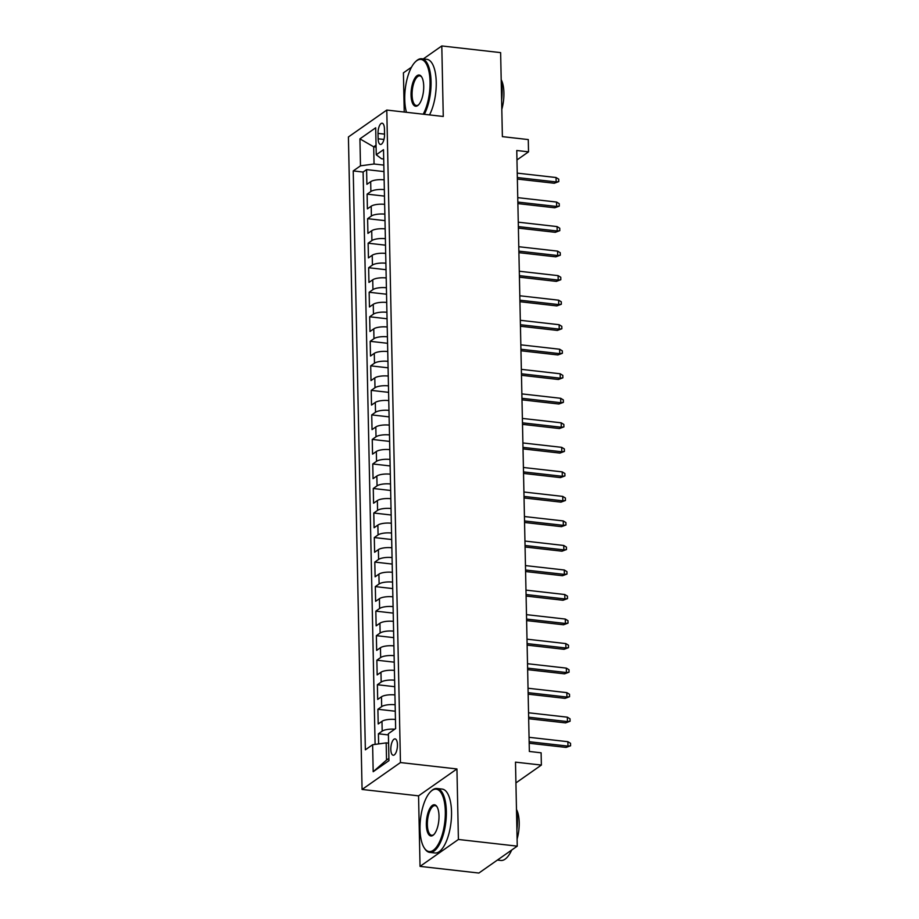 <?xml version="1.0" encoding="UTF-8"?>
<svg xmlns="http://www.w3.org/2000/svg" width="919" height="919" viewBox="0 0 919 919"><rect width="100%" height="100%" fill="white"/><g stroke="black" fill="none" stroke-linecap="round" stroke-linejoin="round"><path stroke-width="1.38" d="M397.456 744.746A8.237 3.216 -83.5 0 0 395.055 738.887A8.237 3.216 -83.5 0 0 390.816 749.399A8.237 3.216 -83.5 0 0 393.206 755.246A8.237 3.216 -83.5 0 0 397.456 744.746M420.04 866.376L478.868 873.05L517.248 846.146L458.409 839.472L456.938 768.95L400.454 762.552L362.075 789.455L418.559 795.854L420.04 866.376L458.409 839.472M400.454 762.552L386.784 110.062L348.416 136.965L362.075 789.455M411.517 67.179L403.418 72.854L404.234 112.049M386.784 110.062L443.268 116.472L441.798 45.95L423.28 58.931M441.798 45.95L500.625 52.624L502.383 136.632L528.276 139.573L528.528 151.842L516.765 150.498L529.355 751.466L541.119 752.81L541.371 765.067L515.49 762.138L517.248 846.146M384.142 179.825A10.293 3.09 178.8 0 0 370.679 181.675L366.899 184.328L366.589 169.613L383.97 171.589M384.349 189.636A10.293 3.09 178.8 0 0 370.885 191.485L367.106 194.139L384.487 196.115M367.106 194.139L367.405 208.866L371.196 206.201A10.293 3.09 178.8 0 1 384.659 204.351M385.176 228.888A10.293 3.09 178.8 0 0 371.713 230.738L367.922 233.392L367.611 218.676L385.004 220.64M385.681 253.414A10.293 3.09 178.8 0 0 372.218 255.264L368.439 257.917L368.128 243.202L385.509 245.178M386.198 277.94A10.293 3.09 178.8 0 0 372.735 279.79L368.956 282.443L368.645 267.728L386.026 269.704M386.715 302.466A10.293 3.09 178.8 0 0 373.252 304.327L369.461 306.98L369.151 292.265L386.543 294.229M387.232 327.003A10.293 3.09 178.8 0 0 373.769 328.853L369.978 331.506L369.668 316.791L387.06 318.755M387.738 351.529A10.293 3.09 178.8 0 0 374.274 353.378L370.495 356.032L370.185 341.317L387.565 343.292M388.255 376.055A10.293 3.09 178.8 0 0 374.791 377.916L371 380.569L370.702 365.842L388.082 367.818M388.771 400.592A10.293 3.09 178.8 0 0 375.308 402.442L371.517 405.095L371.207 390.38L388.599 392.344M389.288 425.118A10.293 3.09 178.8 0 0 375.814 426.967L372.034 429.621L371.724 414.906L389.116 416.881M389.794 449.644A10.293 3.09 178.8 0 0 376.331 451.505L372.551 454.158L372.241 439.431L389.622 441.407M390.311 474.181A10.293 3.09 178.8 0 0 376.847 476.031L373.057 478.684L372.758 463.969L390.138 465.933M390.828 498.707A10.293 3.09 178.8 0 0 377.364 500.556L373.573 503.21L373.263 488.494L390.655 490.47M391.333 523.233A10.293 3.09 178.8 0 0 377.87 525.082L374.09 527.736L373.78 513.02L391.161 514.996M391.85 547.77A10.293 3.09 178.8 0 0 378.387 549.619L374.607 552.273L374.297 537.558L391.678 539.522M392.367 572.296A10.293 3.09 178.8 0 0 378.904 574.145L375.113 576.799L374.803 562.083L392.195 564.059M392.884 596.822A10.293 3.09 178.8 0 0 379.421 598.671L375.63 601.325L375.32 586.609L392.712 588.585M393.389 621.347A10.293 3.09 178.8 0 0 379.926 623.208L376.147 625.862L375.837 611.146L393.217 613.111M393.906 645.885A10.293 3.09 178.8 0 0 380.443 647.734L376.664 650.388L376.353 635.672L393.734 637.637M394.423 670.41A10.293 3.09 178.8 0 0 380.96 672.26L377.169 674.914L376.859 660.198L394.251 662.174M394.94 694.936A10.293 3.09 178.8 0 0 381.477 696.797L377.686 699.451L377.376 684.724L394.768 686.7M395.446 719.474A10.293 3.09 178.8 0 0 381.982 721.323L378.203 723.977L377.893 709.261L395.273 711.226M378.019 133.393L378.134 138.792A7.972 3.113 -83.5 0 0 380.443 144.455A7.972 3.113 -83.5 0 0 384.556 134.277L384.441 128.878A7.972 3.113 -83.5 0 0 382.132 123.215A7.972 3.113 -83.5 0 0 378.019 133.393L384.556 134.128M376.089 147.097L373.688 146.822L374.056 163.996L360.489 165.834L353.229 170.923L365.36 749.824L372.62 744.735L373.183 771.707L388.944 760.656L388.381 733.684L395.641 728.583L383.51 149.694L376.25 154.783L381.523 158.757L383.705 159.01M360.489 165.834L359.926 138.861L375.687 127.798L376.25 154.783M366.589 169.613L363.108 172.048L375.101 744.39M394.768 729.204A10.293 3.09 -1.2 0 0 382.189 731.133L378.41 733.787L378.617 743.919M377.893 709.261L381.672 706.608A10.293 3.09 -1.2 0 1 395.136 704.758M377.376 684.724L381.167 682.07A10.293 3.09 -1.2 0 1 394.63 680.221M376.859 660.198L380.65 657.544A10.293 3.09 -1.2 0 1 394.113 655.695M376.353 635.672L380.133 633.019A10.293 3.09 -1.2 0 1 393.596 631.169M375.837 611.146L379.616 608.481A10.293 3.09 -1.2 0 1 393.091 606.632M375.32 586.609L379.11 583.956A10.293 3.09 -1.2 0 1 392.574 582.106M374.803 562.083L378.594 559.43A10.293 3.09 -1.2 0 1 392.057 557.58M374.297 537.558L378.077 534.904A10.293 3.09 -1.2 0 1 391.54 533.043M373.78 513.02L377.571 510.367A10.293 3.09 -1.2 0 1 391.034 508.517M373.263 488.494L377.054 485.841A10.293 3.09 -1.2 0 1 390.518 483.991M372.758 463.969L376.537 461.315A10.293 3.09 -1.2 0 1 390.001 459.454M372.241 439.431L376.02 436.778A10.293 3.09 -1.2 0 1 389.484 434.928M371.724 414.906L375.515 412.252A10.293 3.09 -1.2 0 1 388.978 410.402M371.207 390.38L374.998 387.726A10.293 3.09 -1.2 0 1 388.461 385.877M370.702 365.842L374.481 363.189A10.293 3.09 -1.2 0 1 387.944 361.339M370.185 341.317L373.964 338.663A10.293 3.09 -1.2 0 1 387.439 336.813M369.668 316.791L373.459 314.137A10.293 3.09 -1.2 0 1 386.922 312.288M369.151 292.265L372.942 289.611A10.293 3.09 -1.2 0 1 386.405 287.75M368.645 267.728L372.425 265.074A10.293 3.09 -1.2 0 1 385.888 263.225M368.128 243.202L371.919 240.548A10.293 3.09 -1.2 0 1 385.383 238.699M367.611 218.676L371.402 216.022A10.293 3.09 -1.2 0 1 384.866 214.161M383.832 165.11L374.056 163.996M515.927 782.908L541.371 765.067M516.96 159.952L528.528 151.842M376.055 145.168L373.688 146.822L359.926 138.861M388.576 743.161L386.175 742.885L386.531 760.059L388.898 758.405M363.108 172.048L353.229 170.923M378.41 733.787L388.404 734.924M372.62 744.735L386.175 742.885M373.183 771.707L386.531 760.059M456.938 768.95L418.559 795.854M517.363 179.067L554.283 183.249L556.144 181.939L517.328 177.539M556.052 177.528L558.718 179.148L558.775 181.606L556.144 181.939L556.052 177.528L517.236 173.128M558.775 181.606L554.283 183.249M423.199 114.197A31.384 12.246 -83.5 0 0 430.046 81.757A31.384 12.246 -83.5 0 0 415.434 61.791A31.384 12.246 -83.5 0 0 404.739 99.493A31.384 12.246 -83.5 0 0 406.451 112.302M415.434 61.791L416.1 61.159A32.154 12.544 96.5 0 1 421.718 58.759A32.154 12.544 96.5 0 1 431.057 81.619A32.154 12.544 96.5 0 1 424.325 114.324M423.716 86.191A15.692 6.123 96.5 0 1 418.363 105.042A15.692 6.123 96.5 0 1 411.057 95.059A15.692 6.123 96.5 0 1 414.63 78.575A15.692 6.123 96.5 0 1 421.568 76.794A15.692 6.123 96.5 0 1 423.716 86.191M421.821 77.196A14.922 5.824 -83.5 0 0 419.776 75.875A14.922 5.824 -83.5 0 0 412.08 94.921A14.922 5.824 -83.5 0 0 416.41 105.524A14.922 5.824 -83.5 0 0 418.696 104.697M501.2 80.114A32.154 12.544 96.5 0 1 502.13 89.671A32.154 12.544 96.5 0 1 501.625 100.24M501.2 79.723A23.147 9.029 96.5 0 1 503.911 92.83A23.147 9.029 96.5 0 1 501.82 109.327M421.718 58.759L426.898 59.344A32.154 12.544 96.5 0 1 436.238 82.205A32.154 12.544 96.5 0 1 429.506 114.909M445.324 811.5A31.384 12.246 -83.5 0 0 430.724 791.546A31.384 12.246 -83.5 0 0 420.017 829.237A31.384 12.246 -83.5 0 0 424.314 848.03A31.384 12.246 -83.5 0 0 438.179 844.469A31.384 12.246 -83.5 0 0 445.324 811.5M430.724 791.546L431.379 790.914A32.154 12.544 96.5 0 1 437.007 788.502A32.154 12.544 96.5 0 1 446.347 811.362A32.154 12.544 96.5 0 1 429.759 852.395A32.154 12.544 96.5 0 1 424.819 848.788L424.314 848.03M439.006 815.934A15.692 6.123 96.5 0 1 433.653 834.785A15.692 6.123 96.5 0 1 426.347 824.803A15.692 6.123 96.5 0 1 429.92 808.318A15.692 6.123 96.5 0 1 436.858 806.537A15.692 6.123 96.5 0 1 439.006 815.934M437.099 806.939A14.922 5.824 -83.5 0 0 435.066 805.63A14.922 5.824 -83.5 0 0 427.369 824.665A14.922 5.824 -83.5 0 0 431.7 835.279A14.922 5.824 -83.5 0 0 433.986 834.441M516.489 809.857A32.154 12.544 96.5 0 1 517.42 819.426A32.154 12.544 96.5 0 1 516.915 829.995M516.478 809.467A23.147 9.029 96.5 0 1 519.201 822.585A23.147 9.029 96.5 0 1 517.098 839.07M437.007 788.502L442.177 789.088A32.154 12.544 96.5 0 1 451.528 811.948A32.154 12.544 96.5 0 1 434.94 852.981L429.759 852.395M511.722 850.018A32.154 12.544 96.5 0 1 500.832 860.46L497.386 860.069M517.879 203.593L554.789 207.786L556.661 206.476L517.845 202.077M556.569 202.054L559.234 203.673L559.28 206.132L556.661 206.476L556.569 202.054L517.753 197.654M559.28 206.132L554.789 207.786M518.385 228.119L555.306 232.312L557.178 231.002L518.362 226.602M557.086 226.591L559.751 228.211L559.797 230.658L557.178 231.002L557.086 226.591L518.27 222.18M559.797 230.658L555.306 232.312M518.902 252.656L555.823 256.838L557.684 255.528L518.867 251.128M557.592 251.117L560.257 252.736L560.314 255.183L557.684 255.528L557.592 251.117L518.775 246.717M560.314 255.183L555.823 256.838M519.419 277.182L556.34 281.375L558.201 280.065L519.384 275.654M558.109 275.643L560.774 277.262L560.82 279.721L558.201 280.065L558.109 275.643L519.292 271.243M560.82 279.721L556.34 281.375M519.936 301.708L556.845 305.901L558.718 304.591L519.901 300.191M558.626 300.18L561.291 301.8L561.337 304.246L558.718 304.591L558.626 300.18L519.809 295.769M561.337 304.246L556.845 305.901M520.441 326.245L557.362 330.426L559.223 329.117L520.418 324.717M559.131 324.706L561.796 326.325L561.854 328.772L559.223 329.117L559.131 324.706L520.326 320.306M561.854 328.772L557.362 330.426M520.958 350.771L557.879 354.952L559.74 353.654L520.924 349.243M559.648 349.231L562.313 350.851L562.371 353.31L559.74 353.654L559.648 349.231L520.832 344.832M562.371 353.31L557.879 354.952M521.475 375.297L558.384 379.49L560.257 378.18L521.441 373.78M560.165 373.769L562.83 375.377L562.876 377.835L560.257 378.18L560.165 373.769L521.349 369.358M562.876 377.835L558.384 379.49M521.992 399.834L558.901 404.015L560.774 402.706L521.958 398.306M560.682 398.295L563.347 399.914L563.393 402.361L560.774 402.706L560.682 398.295L521.866 393.895M563.393 402.361L558.901 404.015M522.497 424.36L559.418 428.541L561.279 427.232L522.474 422.832M561.187 422.82L563.852 424.44L563.91 426.898L561.279 427.232L561.187 422.82L522.371 418.421M563.91 426.898L559.418 428.541M523.014 448.886L559.935 453.078L561.796 451.769L522.98 447.369M561.704 447.346L564.369 448.966L564.427 451.424L561.796 451.769L561.704 447.346L522.888 442.947M564.427 451.424L559.935 453.078M523.531 473.423L560.441 477.604L562.313 476.295L523.497 471.895M562.221 471.884L564.886 473.503L564.932 475.95L562.313 476.295L562.221 471.884L523.405 467.484M564.932 475.95L560.441 477.604M524.037 497.949L560.958 502.13L562.83 500.821L524.014 496.421M562.738 496.409L565.403 498.029L565.449 500.487L562.83 500.821L562.738 496.409L523.922 492.01M565.449 500.487L560.958 502.13M524.554 522.474L561.475 526.667L563.336 525.358L524.519 520.947M563.244 520.935L565.909 522.555L565.966 525.013L563.336 525.358L563.244 520.935L524.427 516.535M565.966 525.013L561.475 526.667M525.071 547L561.991 551.193L563.852 549.884L525.036 545.484M563.761 545.472L566.426 547.092L566.472 549.539L563.852 549.884L563.761 545.472L524.944 541.061M566.472 549.539L561.991 551.193M525.588 571.538L562.497 575.719L564.369 574.409L525.553 570.01M564.277 569.998L566.943 571.618L566.989 574.065L564.369 574.409L564.277 569.998L525.461 565.599M566.989 574.065L562.497 575.719M526.093 596.063L563.014 600.256L564.875 598.947L526.07 594.536M564.783 594.524L567.448 596.144L567.505 598.602L564.875 598.947L564.783 594.524L525.978 590.124M567.505 598.602L563.014 600.256M526.61 620.589L563.531 624.782L565.392 623.473L526.576 619.073M565.3 619.061L567.965 620.681L568.022 623.128L565.392 623.473L565.3 619.061L526.484 614.65M568.022 623.128L563.531 624.782M527.127 645.127L564.036 649.308L565.909 647.998L527.092 643.599M565.817 643.587L568.482 645.207L568.528 647.654L565.909 647.998L565.817 643.587L527.001 639.187M568.528 647.654L564.036 649.308M527.644 669.652L564.553 673.834L566.426 672.536L527.609 668.124M566.334 668.113L568.999 669.733L569.045 672.191L566.426 672.536L566.334 668.113L527.517 663.713M569.045 672.191L564.553 673.834M528.149 694.178L565.07 698.371L566.931 697.061L528.126 692.662M566.839 692.639L569.504 694.259L569.562 696.717L566.931 697.061L566.839 692.639L528.023 688.239M569.562 696.717L565.07 698.371M528.666 718.715L565.587 722.897L567.448 721.587L528.632 717.188M567.356 717.176L570.021 718.796L570.079 721.243L567.448 721.587L567.356 717.176L528.54 712.776M570.079 721.243L565.587 722.897M529.183 743.241L566.093 747.423L567.965 746.113L529.149 741.713M567.873 741.702L570.538 743.322L570.584 745.78L567.965 746.113L567.873 741.702L529.057 737.302M570.584 745.78L566.093 747.423M370.885 191.485L370.679 181.675M382.189 731.133L381.982 721.323M381.672 706.608L381.477 696.797M381.167 682.07L380.96 672.26M380.65 657.544L380.443 647.734M380.133 633.019L379.926 623.208M379.616 608.481L379.421 598.671M379.11 583.956L378.904 574.145M378.594 559.43L378.387 549.619M378.077 534.904L377.87 525.082M377.571 510.367L377.364 500.556M377.054 485.841L376.847 476.031M376.537 461.315L376.331 451.505M376.02 436.778L375.814 426.967M375.515 412.252L375.308 402.442M374.998 387.726L374.791 377.916M374.481 363.189L374.274 353.378M373.964 338.663L373.769 328.853M373.459 314.137L373.252 304.327M372.942 289.611L372.735 279.79M372.425 265.074L372.218 255.264M371.919 240.548L371.713 230.738M371.402 216.022L371.196 206.201M383.97 139.447L378.134 138.792"/></g></svg>
